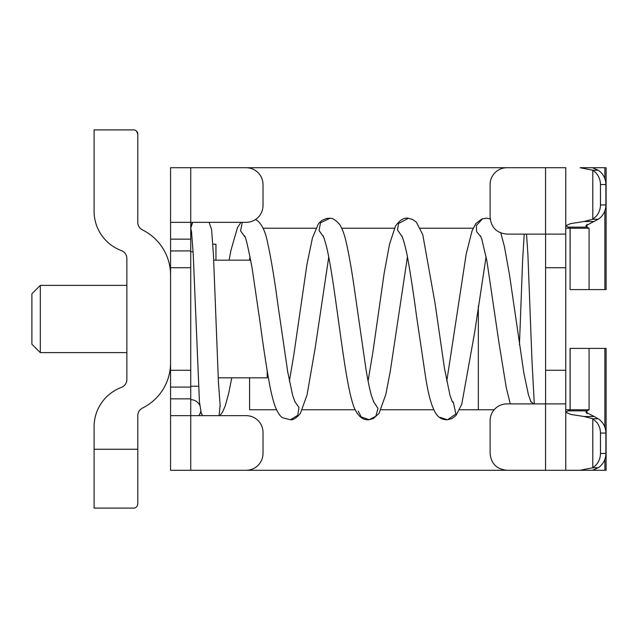 <?xml version="1.0" encoding="UTF-8"?>
<svg xmlns="http://www.w3.org/2000/svg" width="638" height="638" viewBox="0 0 638 638"><rect width="100%" height="100%" fill="white"/><g stroke="black" fill="none" stroke-linecap="round" stroke-linejoin="round"><path stroke-width="0.96" d="M600.462 204.942C600.406 209.001 599.146 212.606 596.674 215.748L592.782 219.241L592.782 170.234L598.205 170.234L592.463 167.722L580.141 167.722L592.782 170.234L595.717 172.651C598.795 175.968 600.382 179.924 600.462 184.534L600.462 204.942L605.885 204.942A16.811 16.189 90 0 1 602.097 215.748A16.811 16.189 90 0 1 598.205 219.241L592.782 219.241L584.033 221.498L570.643 223.603L565.746 225.708L570.133 228.237L589.081 228.237L589.081 289.588L606.1 289.588L606.1 167.722L586.936 167.722M598.205 170.234A16.811 16.189 90 0 1 601.14 172.651A16.811 16.189 90 0 1 605.885 184.534L605.885 204.942M598.205 219.241L585.923 225.708L586.936 227.128L589.081 228.237M580.141 167.722L584.671 167.722M586.936 224.297L586.936 227.128L567.98 227.128M570.133 228.237L570.069 289.588L570.069 228.237L565.746 228.237L565.746 167.722L506.923 167.722A16.811 16.811 -90 0 0 490.112 184.534L490.112 217.311C491.108 227.519 496.715 233.117 506.923 234.114L565.746 234.114L565.746 267.737L545.578 267.737L545.578 234.114L565.746 234.114L565.746 167.722M570.133 289.588L589.081 289.588M207.549 167.722L545.546 167.722L545.546 234.114M212.853 244.202L215.955 244.202L215.955 260.168M207.549 470.278L565.746 470.278L565.746 409.763L570.069 409.763L570.069 348.412L589.081 348.412L589.081 409.763L586.936 410.872L567.98 410.872L570.133 409.763L570.133 348.412M249.57 377.832L249.57 409.763L276.501 409.763M302.412 409.763L355.095 409.763M381.046 409.763L433.768 409.763M459.647 409.763L494.147 409.763M249.57 260.168L249.57 259.387M263.055 228.237L315.794 228.237M341.737 228.237L394.428 228.237M420.346 228.237L473.133 228.237M190.738 167.722L246.204 167.722C250.814 167.81 254.777 169.453 258.095 172.651C261.293 175.968 262.928 179.924 263.016 184.534L263.016 205.54C262.928 210.149 261.293 214.113 258.095 217.43C254.777 220.628 250.814 222.263 246.204 222.351L170.569 222.351L170.569 167.722L190.738 167.722L190.738 239.162L170.569 239.162L170.569 470.278L170.569 415.649L190.738 415.649L190.738 470.278L170.569 470.278L170.569 415.649M580.141 470.278L592.782 467.766L592.782 418.759L598.205 418.759L594.233 416.502L584.033 416.502L592.782 418.759L596.674 422.252C599.154 425.394 600.422 428.991 600.462 433.058L600.462 453.466L605.885 453.466A16.811 16.189 90 0 1 601.14 465.349A16.811 16.189 90 0 1 598.205 467.766L592.463 470.278L565.746 470.278L584.671 470.278M604.88 427.237L604.88 348.412L606.1 348.412L606.1 470.278L586.936 470.278M170.569 222.351L170.569 239.162M170.569 370.263L190.738 370.263L190.738 267.737L170.569 267.737M190.738 239.162L190.738 267.737M190.738 370.263L190.738 415.649L246.204 415.649C250.814 415.737 254.777 417.372 258.095 420.57C261.293 423.887 262.928 427.851 263.016 432.46L263.016 453.466C262.928 458.076 261.293 462.032 258.095 465.349C254.777 468.547 250.814 470.19 246.204 470.278L190.738 470.278M604.88 348.412L589.081 348.412M570.133 409.763L589.081 409.763M594.233 416.502L585.923 412.292L586.936 410.872L586.936 413.703M584.033 416.502L570.699 414.413L565.746 412.284L567.98 410.872M598.205 467.766L592.782 467.766L595.717 465.349C598.811 462.04 600.398 458.084 600.462 453.466M598.205 418.759A16.811 16.189 90 0 1 602.097 422.252A16.811 16.189 90 0 1 605.885 433.058L605.885 453.466M170.569 275.13A50.426 50.426 -90 0 0 142.473 229.919A8.406 8.406 -90 0 1 137.792 222.383L137.792 134.108A4.203 4.203 -90 0 0 133.589 129.905L94.089 129.905L94.089 211.258A42.02 42.02 -90 0 0 121.403 250.614A8.406 8.406 -90 0 1 126.866 258.494L126.866 379.506A8.406 8.406 -90 0 1 121.403 387.386A42.02 42.02 -90 0 0 94.089 426.742L94.089 508.095L133.589 508.095C135.87 508.135 137.274 506.731 137.792 503.892L137.792 415.617A8.406 8.406 -90 0 1 142.473 408.081A50.426 50.426 -90 0 0 170.569 362.87M136.452 131.037L137.792 134.108M94.089 129.905L94.089 188.736M31.9 293.791L31.9 344.209L40.306 352.615L40.306 285.385L31.9 293.791M218.22 377.832L267.218 377.832L267.218 371.045M190.738 251.763L193.099 251.763M190.738 386.237L198.45 386.237M220.094 405.608L219.097 415.649M202.565 415.649A10.088 9.722 87.9 0 1 201.456 413.607M190.945 399.683L190.738 399.683A10.088 10.088 5.3 0 1 199.75 405.242M200.699 411.374A10.088 10.088 5.3 0 1 198.928 415.649M530.537 401.079L533.607 403.886M545.546 403.886L506.923 403.886A16.811 16.811 -90 0 0 490.112 420.689L490.112 453.466C491.108 463.674 496.715 469.281 506.923 470.278L545.546 470.278L545.546 403.886L565.746 403.886L565.746 370.263L545.578 370.263L545.578 402.857M545.578 403.886L545.578 401.454M545.578 370.598L545.578 372.911M565.746 370.263L565.746 267.737M545.578 370.263L545.578 267.737M565.746 470.278L565.746 403.886M478.348 409.763L478.348 305.833M600.462 184.534L605.885 184.534M594.233 221.498L584.033 221.498M604.88 289.588L604.88 210.763M604.88 178.712L604.88 167.722M190.738 250.925L170.569 250.925M190.738 398.838L170.569 398.838M190.738 387.075L170.569 387.075M604.88 470.278L604.88 459.288M600.462 433.058L605.885 433.058M94.089 449.264L137.792 449.264M452.007 401.214L453.323 402.171L455.907 413.982L447.485 419.788L440.172 417.364M486.515 218.172L482.567 218.794L476.363 225.525L476.57 231.586L480.972 236.921M490.191 218.922L486.467 218.172L481.921 218.898L475.924 223.475L472.024 230.932L466.211 253.964L446.767 381.197M408.424 218.268L398.614 223.459L397.482 229.911L402.235 236.857M368.086 380.942L372.903 352.001L384.132 273.407L389.475 244.402L395.424 226.235C399.731 220.038 404.061 217.383 408.416 218.268L412.682 219.472L416.415 222.223L422.787 234.768L435.028 303.162L444.511 368.66L449.989 395.313L452.478 402.139M373.445 401.414L377.983 408.416L375.83 416.223L369.227 419.708L361.228 416.941L358.181 411.119M289.405 381.069L293.887 354.417L306.918 264.571L312.468 237.814L318.466 223.691L321.775 220.469L326.752 218.403L329.886 218.284L320.539 222.79L319.008 230.477L323.506 236.842M294.732 401.462L298.975 407.522L297.755 415.322L290.402 419.756C292.962 420.187 296.287 418.097 300.362 413.48L307.038 394.978L315.22 347.774L328.745 257.05M242.281 222.351L240.606 230.884L244.864 236.842M192.636 222.351L190.738 228.237L191.639 232.391M565.746 234.114L545.578 234.114M126.866 285.385L40.306 285.385M126.866 352.615L40.306 352.615M250.718 260.168L213.69 260.168M526.525 234.114L527.897 254.363L531.964 360.303L534.293 403.886M519.444 344.759L522.666 259.299L524.205 234.114M209.089 222.351L211.593 229.544L213.451 255.064L218.459 382.816L220.23 406.398M447.501 419.78L452.015 418.536L456.003 415.49L461.752 404.277L474.736 331.919L486.092 256.659M401.669 235.701L401.645 235.669C402.474 236.275 406.079 248.31 407.921 259.538C410.832 275.887 413.759 295.179 416.718 317.421L425.69 377.76C429.079 399.308 433.401 412.308 438.665 416.758C440.914 418.839 443.849 419.852 447.485 419.788M322.94 235.725C323.45 235.964 324.702 239.864 326.688 247.416C332.231 270.273 338.06 320.077 343.81 358.237C347.622 383.861 351.187 400.576 354.497 408.392C358.357 416.702 363.269 420.474 369.227 419.708L373.23 418.592L379.004 413.448L385.823 394.436L390.249 371.468L407.427 256.962M329.886 218.284C332.31 217.853 335.572 219.935 339.687 224.536C342.415 228.89 344.624 234.967 346.314 242.759C349.289 255.95 352.216 273.008 355.103 293.935L366.013 369.426C367.911 380.758 369.729 389.531 371.476 395.743L373.876 402.259M255.575 219.488L257.21 220.493C262.098 224.52 265.575 231.985 267.641 242.879C271.086 258.526 274.484 278.918 277.817 304.063L287.73 371.914L292.619 395.249L295.155 402.291M244.37 235.861L244.354 235.837C245.247 234.944 247.847 245.758 252.146 268.271L260.416 324.798C263.366 347 266.333 366.411 269.332 383.039C271.198 393.136 273.192 401.103 275.329 406.956C278.128 413.4 280.672 417.037 282.969 417.858L290.402 419.756M240.973 222.351L237.495 227.591L230.956 250.256L229.082 260.168M250.072 256.763L249.426 260.168M219.951 415.649L222.638 411.861L225.19 405.999L228.579 393.805L231.761 377.832M191.496 231.578L193.234 254.363L199.439 401.812L201.193 412.961L202.645 415.649M200.826 411.853L199 415.649M190.738 226.147L192.556 222.351M510.28 403.886L506.261 387.585L498.892 342.263L486.93 261.109L481.81 239.13L480.398 235.765M531.063 402.139L528.384 394.571L523.862 373.015L509.491 274.779L504.475 246.818L500.822 232.966"/></g></svg>

